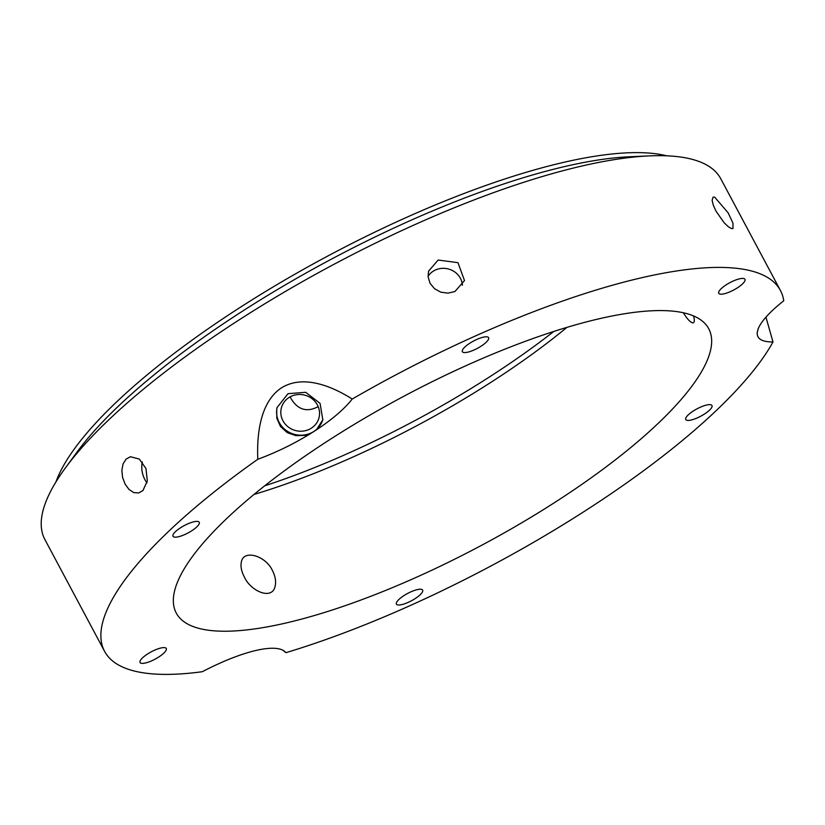 <?xml version="1.0" encoding="UTF-8"?>
<svg xmlns="http://www.w3.org/2000/svg" width="825" height="825" viewBox="0 0 825 825"><rect width="100%" height="100%" fill="white"/><g stroke="black" fill="none" stroke-linecap="round" stroke-linejoin="round"><path stroke-width="1.24" d="M166.341 649.626A14.86 4.135 -28.1 0 1 153.44 660A14.86 4.135 -28.1 0 1 140.054 662.496A14.86 4.135 -28.1 0 1 151.212 651.843A14.86 4.135 -28.1 0 1 166.268 648.491A14.86 4.135 -28.1 0 1 166.341 649.626M142.323 461.99A18.573 12.488 -102.8 0 0 146.963 482.862M142.921 490.586L138.6 492.968L133.743 492.577L129.02 489.472L125.111 484.162L122.585 477.427L121.852 470.322L123.08 463.887L126.112 459.113L130.433 456.73L139.301 459.04L145.963 468.538L147.324 480.954L142.921 490.586M191.524 530.918A14.86 4.135 -28.1 0 1 173.023 536.281A14.86 4.135 -28.1 0 1 184.181 525.628A14.86 4.135 -28.1 0 1 199.237 522.277A14.86 4.135 -28.1 0 1 191.524 530.918M462.423 285.233A18.573 17.273 14.6 0 0 448.305 268.96A18.573 17.273 14.6 0 0 428.051 276.303M454.957 291.514L448.006 293.143L440.828 292.174L434.517 288.709L430.042 283.274L428.082 276.664L428.557 271.177L438.147 260.04L457.957 262.659L464.496 280.562L454.957 291.514M467.692 352.192A14.86 4.135 -28.1 0 1 462.371 351.687A14.86 4.135 -28.1 0 1 473.529 341.034A14.86 4.135 -28.1 0 1 488.586 337.683A14.86 4.135 -28.1 0 1 482.347 345.345A14.86 4.135 -28.1 0 1 467.692 352.192M731.435 228.556L728.155 226.607L724.02 222.616L715.925 211.004L713.274 205.105L712.14 200.362L713.017 197.185L714.625 197.082L728.135 212.819L732.971 223.173L732.992 228.494L731.435 228.556M718.668 292.174A14.86 4.135 -28.1 0 1 731.558 281.81A14.86 4.135 -28.1 0 1 744.954 279.314A14.86 4.135 -28.1 0 1 733.796 289.957A14.86 4.135 -28.1 0 1 718.74 293.308A14.86 4.135 -28.1 0 1 718.668 292.174M693.474 410.891A14.86 4.135 -28.1 0 1 711.975 405.529A14.86 4.135 -28.1 0 1 700.817 416.171A14.86 4.135 -28.1 0 1 685.761 419.523A14.86 4.135 -28.1 0 1 693.474 410.891M417.316 589.607A14.86 4.135 -28.1 0 1 422.637 590.123A14.86 4.135 -28.1 0 1 411.479 600.765A14.86 4.135 -28.1 0 1 396.423 604.117A14.86 4.135 -28.1 0 1 402.652 596.465A14.86 4.135 -28.1 0 1 417.316 589.607M257.792 459.267C256.74 434.528 260.081 401.971 281.573 387.781C303.476 374.292 332.228 386.368 352.223 399.032C344.448 408.932 332.496 419.224 316.377 429.887L322.823 419.812L320.069 403.394L305.704 392.308L288.007 393.68L277.097 407.509L276.705 409.221L276.818 418.296L280.51 426.546L287.234 432.62L295.897 435.641L305.178 435.353L310.613 433.558C293.679 443.984 276.076 452.554 257.792 459.267A383.078 106.693 151.9 0 0 166.021 533.857A383.078 106.693 151.9 0 0 104.579 651.337A383.078 106.693 151.9 0 0 202.29 671.715C221.42 661.784 238.59 654.864 253.822 650.966L258.916 649.801C271.177 647.367 279.634 647.8 284.316 651.09L285.955 652.668A383.078 106.693 151.9 0 0 772.994 341.963C762.279 342.004 757.01 338.993 757.195 332.918L757.969 329.34C760.836 321.688 769.426 312.17 783.75 300.764A383.078 106.693 151.9 0 0 780.419 290.472A383.078 106.693 151.9 0 0 352.223 399.032M290.163 396.846L290.936 398.423C297.825 409.85 306.91 412.593 318.192 406.632M316.016 402.744A19.449 18.294 -164.9 0 0 296.66 394.69A19.449 18.294 -164.9 0 0 281.397 407.798A19.449 18.294 -164.9 0 0 295.422 430.516A19.449 18.294 -164.9 0 0 318.955 417.904A19.449 18.294 -164.9 0 0 316.016 402.744M316.377 429.887L310.613 433.558M322.915 419.451A23.678 22.275 15.1 0 1 313.758 431.527A23.678 22.275 15.1 0 1 287.028 431.032A23.678 22.275 15.1 0 1 277.19 407.179M765.94 317.13L772.994 341.963M757.237 332.413L758.34 328.36M693.608 315.954C694.763 320.585 694.475 322.895 692.732 322.874C690.257 322.297 687.122 318.924 683.337 312.757M780.419 290.472L720.761 178.736A383.078 106.693 151.9 0 0 649.811 155.873A383.078 106.693 151.9 0 0 106.363 422.122A383.078 106.693 151.9 0 0 65.402 467.919A383.078 106.693 151.9 0 0 44.921 539.602L104.579 651.337M285.955 652.668L282.903 650.224M272.384 570.488C275.323 576.118 276.241 581.398 275.127 586.297C272.137 600.559 250.563 591.267 244.313 576.881C241.374 571.343 240.405 566.311 241.385 561.773C243.901 548.976 266.073 556.184 272.384 570.488M224.668 520.503A301.816 84.057 151.9 0 0 176.261 613.058A301.816 84.057 151.9 0 0 482.089 545.047A301.816 84.057 151.9 0 0 708.737 328.742A301.816 84.057 151.9 0 0 506.519 348.511A301.816 84.057 151.9 0 0 224.668 520.503M253.997 494.453A301.816 84.057 151.9 0 0 566.94 327.36M264.691 485.832A306.457 85.346 151.9 0 0 553.822 331.444M666.744 155.822A362.175 100.867 151.9 0 0 113.881 404.539A362.175 100.867 151.9 0 0 55.925 481.965M649.811 155.873L629.784 156.75A362.175 100.867 151.9 0 0 115.985 408.468A362.175 100.867 151.9 0 0 77.251 451.77L65.402 467.919"/></g></svg>
